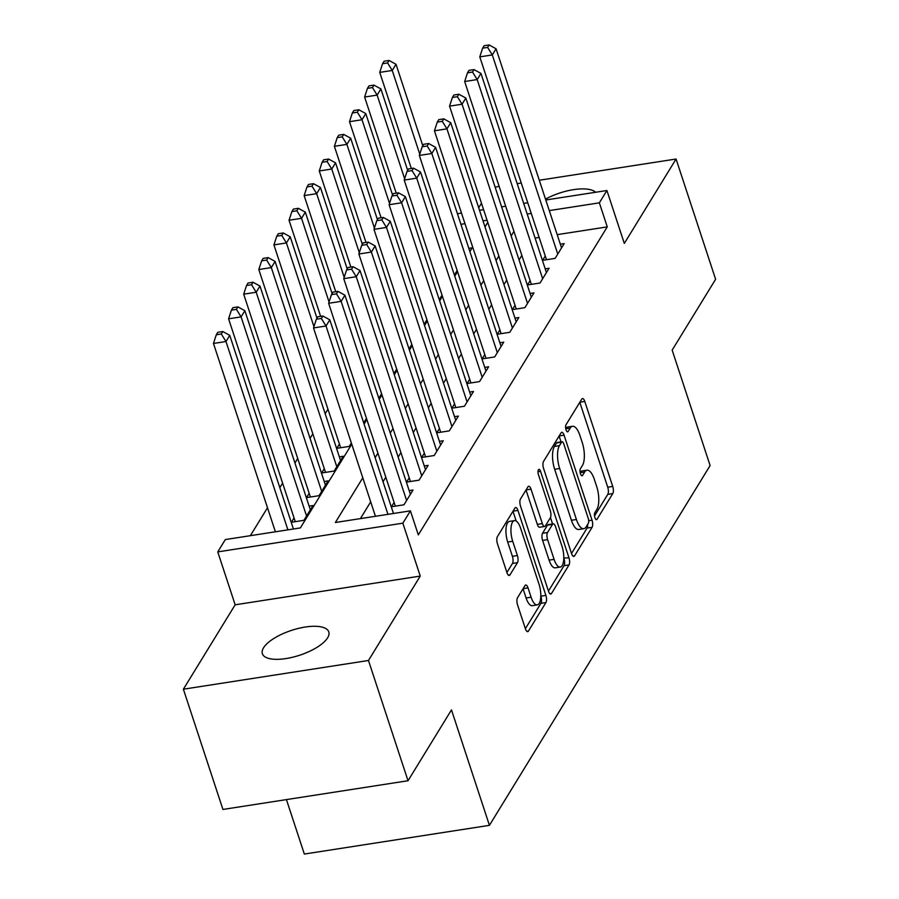 <?xml version="1.0" encoding="UTF-8"?>
<svg xmlns="http://www.w3.org/2000/svg" width="899" height="899" viewBox="0 0 899 899"><rect width="100%" height="100%" fill="white"/><g stroke="black" fill="none" stroke-linecap="round" stroke-linejoin="round"><path stroke-width="1.35" d="M594.902 517.655A3.753 1.405 81.2 0 0 596.509 519.667A3.753 1.405 81.2 0 0 597.026 519.262L612.792 493.562A5.36 2.012 81.2 0 0 612.725 486.426L584.777 401.437A5.36 2.012 81.2 0 0 582.473 398.56A5.36 2.012 81.2 0 0 581.743 399.134L565.977 424.834A3.753 1.405 81.2 0 0 566.033 429.834A3.753 1.405 81.2 0 0 567.64 431.846A3.753 1.405 81.2 0 0 568.157 431.453L570.191 428.126A17.148 6.428 81.2 0 1 572.528 426.283A17.148 6.428 81.2 0 1 579.911 435.487L582.237 442.578A17.148 6.428 81.2 0 1 582.451 465.424L580.417 468.75A3.753 1.405 81.2 0 0 580.462 473.751A3.753 1.405 81.2 0 0 582.08 475.762A3.753 1.405 81.2 0 0 582.586 475.357L584.631 472.031A17.148 6.428 81.2 0 1 586.968 470.188A17.148 6.428 81.2 0 1 594.34 479.403L596.678 486.483A17.148 6.428 81.2 0 1 596.891 509.328L594.857 512.655A3.753 1.405 81.2 0 0 594.902 517.655M327.607 637.841A34.949 13.069 -18.2 0 0 328.776 631.896A34.949 13.069 -18.2 0 0 298.446 628.401A34.949 13.069 -18.2 0 0 263.564 647.774A34.949 13.069 -18.2 0 0 262.384 653.719A34.949 13.069 -18.2 0 0 292.726 657.214A34.949 13.069 -18.2 0 0 327.607 637.841M595.61 192.262A34.949 13.069 -18.2 0 0 545.502 199.117M517.498 597.79A5.36 2.012 81.2 0 0 517.566 604.926L525.409 628.772A5.36 2.012 81.2 0 0 527.713 631.649A5.36 2.012 81.2 0 0 528.443 631.076L545.951 602.532A5.36 2.012 81.2 0 0 545.884 595.396L517.936 510.407A5.36 2.012 81.2 0 0 515.633 507.53A5.36 2.012 81.2 0 0 514.902 508.104L497.394 536.647A5.36 2.012 81.2 0 0 497.462 543.783L506.935 572.584A5.36 2.012 81.2 0 0 509.239 575.461A5.36 2.012 81.2 0 0 509.969 574.888L517.464 562.673A5.36 2.012 81.2 0 0 517.397 555.537L512.7 541.254A14.339 5.372 81.2 0 1 514.475 520.611A14.339 5.372 81.2 0 1 520.633 528.309L539.029 584.26A14.339 5.372 81.2 0 1 537.265 604.903A14.339 5.372 81.2 0 1 531.095 597.206L528.028 587.879A5.36 2.012 81.2 0 0 525.724 585.002A5.36 2.012 81.2 0 0 524.994 585.575L517.498 597.79M408.022 780.737L222.93 809.448L183.385 689.207L368.478 660.484L408.022 780.737L451.478 709.895L489.427 825.338L710.109 465.558L672.16 350.116L715.615 279.274L676.07 159.022L624.311 243.427L606.915 190.509L599.352 202.837L607.263 226.885L418.316 534.905L410.416 510.857L402.853 523.173L217.76 551.896L225.323 539.569L300.356 527.927L351.734 444.173M368.478 660.484L420.249 576.09L402.853 523.173M571.55 553.548A5.36 2.012 81.2 0 0 573.854 556.425A5.36 2.012 81.2 0 0 574.585 555.852L592.093 527.308A5.36 2.012 81.2 0 0 592.025 520.173L564.078 435.183A5.36 2.012 81.2 0 0 561.774 432.307A5.36 2.012 81.2 0 0 561.043 432.88L543.535 461.423A5.36 2.012 81.2 0 0 543.603 468.559L571.55 553.548M569.022 564.92L551.514 593.464A5.36 2.012 81.2 0 1 550.784 594.037A5.36 2.012 81.2 0 1 548.48 591.16L520.532 506.171A5.36 2.012 81.2 0 1 520.465 499.035L527.96 486.82A5.36 2.012 81.2 0 1 528.691 486.247A5.36 2.012 81.2 0 1 530.994 489.123L542.333 523.589A5.36 2.012 81.2 0 0 544.637 526.466A5.36 2.012 81.2 0 0 545.367 525.893L550.334 517.79A5.36 2.012 81.2 0 0 550.267 510.643L538.467 474.762A3.753 1.405 81.2 0 1 538.928 469.368A3.753 1.405 81.2 0 1 540.546 471.379L568.955 557.785A5.36 2.012 81.2 0 1 569.022 564.92L564.021 565.696L548.457 591.081M676.07 159.022L539.299 180.238M521.263 183.036L517.206 183.666M499.181 186.464L495.113 187.093M294.052 517.948L291.411 522.263L303.918 520.319L312.987 505.541L309.121 506.137M309.166 493.315L306.525 497.619L319.033 495.686L328.101 480.898L324.236 481.493M324.292 468.671L321.64 472.975L334.147 471.042L343.216 456.254L339.35 456.849M339.406 444.027L336.754 448.343L349.262 446.398L351.352 442.993M545.255 256.013L542.614 260.328L555.121 258.384L564.19 243.595L560.324 244.202M530.14 280.657L527.499 284.961L540.007 283.028L549.075 268.239L545.21 268.835M515.026 305.3L512.385 309.604L524.892 307.672L533.961 292.883L530.095 293.479M499.911 329.933L497.271 334.248L509.778 332.304L518.847 317.527L514.981 318.122M484.797 354.577L482.156 358.892L494.664 356.948L503.732 342.171L499.866 342.766M469.683 379.221L467.042 383.536L479.549 381.592L488.618 366.803L484.752 367.41M454.568 403.865L451.927 408.18L464.435 406.236L473.503 391.447L469.638 392.054M439.454 428.508L436.813 432.812L449.309 430.879L458.389 416.091L454.523 416.687M424.339 453.141L421.698 457.456L434.195 455.523L443.263 440.735L439.397 441.33M409.225 477.785L406.573 482.1L419.08 480.156L428.149 465.379L424.283 465.974M394.11 502.429L391.458 506.744L403.966 504.8L413.034 490.022L409.169 490.618M607.263 226.885L557.189 234.65M539.153 237.448L535.096 238.078M521.847 255.428L519.071 259.957M506.733 280.072L503.957 284.601M491.618 304.716L488.842 309.245M476.504 329.36L473.728 333.889M461.389 353.992L458.614 358.532M446.275 378.636L443.499 383.165M431.16 403.28L428.385 407.809M416.046 427.924L413.27 432.453M400.932 452.568L398.156 457.097M385.817 477.212L383.041 481.74M370.703 501.844L360.42 518.611M327.955 409.191L325.168 413.72M312.83 433.835L310.054 438.364M297.715 458.479L294.939 463.007M282.601 483.123L279.825 487.651M267.486 507.766L250.36 535.692M472.166 247.843L468.829 248.36M454.062 274.06L455.074 273.903L457.153 270.498M438.937 298.704L439.959 298.547L442.038 295.142M423.822 323.348L424.834 323.191L426.924 319.786M408.708 347.992L409.719 347.834L411.809 344.429M393.593 372.624L394.605 372.467L396.695 369.073M378.479 397.268L379.49 397.111L381.581 393.717M363.365 421.912L364.376 421.755L366.466 418.35M286.433 799.604L304.334 854.05L489.427 825.338M420.249 576.09L235.156 604.802L183.385 689.207M235.156 604.802L217.76 551.896M481.471 203.241L478.695 207.77M362.791 477.796L335.372 522.499L410.416 510.857M513.947 231.38L511.16 235.909M498.833 256.024L496.046 260.553M483.718 280.668L480.931 285.197M468.604 305.3L465.817 309.84M453.478 329.944L450.702 334.473M438.364 354.588L435.588 359.117M423.249 379.232L420.474 383.761M408.135 403.876L405.359 408.404M393.02 428.52L390.245 433.048M377.906 453.152L375.13 457.692M599.352 202.837L549.278 210.602M531.253 213.4L527.185 214.029M457.434 213.704L461.49 213.074M479.515 210.276L483.583 209.647M501.608 206.849L505.665 206.219M523.701 203.421L527.758 202.792M545.794 199.994L606.915 190.509M487.067 220.255L483.01 220.884M464.974 223.682L460.917 224.312M364.073 424.058L366.848 419.53M379.187 399.414L381.963 394.886M394.301 374.771L397.077 370.242M409.416 350.127L412.192 345.598M424.53 325.494L427.306 320.954M439.645 300.85L442.432 296.322M454.759 276.207L457.546 271.678M469.874 251.563L472.66 247.034M484.988 226.919L487.775 222.39M586.968 470.188L581.968 470.975A17.148 6.428 81.2 0 0 580.091 472.144M572.528 426.283L567.527 427.059A17.148 6.428 81.2 0 0 565.662 428.239M594.52 515.97L607.791 494.349A5.36 2.012 81.2 0 0 607.724 487.202L579.799 402.303M561.032 441.915L559.111 436.037M571.528 553.469L587.092 528.084A5.36 2.012 81.2 0 0 587.665 524.375M588.283 523.364A3.753 1.405 81.2 0 0 588.238 518.363L563.718 443.769A3.753 1.405 81.2 0 0 562.1 441.746A3.753 1.405 81.2 0 0 561.583 442.151L559.436 445.657A17.148 6.428 81.2 0 0 559.661 468.503L576.416 519.498A17.148 6.428 81.2 0 0 583.799 528.702A17.148 6.428 81.2 0 0 586.137 526.87L588.283 523.364M562.1 441.746L557.099 442.522A3.753 1.405 81.2 0 0 556.582 442.926L561.583 442.151M583.799 528.702L578.799 529.477A17.148 6.428 81.2 0 1 571.416 520.274L554.649 469.278A17.148 6.428 81.2 0 1 554.436 446.432L556.582 442.926M526.016 489.977L537.321 524.364A5.36 2.012 81.2 0 0 539.636 527.241L544.637 526.466M550.469 517.543L552.57 523.926M563.797 558.088L568.955 557.785M554.087 559.358A14.339 5.372 81.2 0 0 560.257 567.055A14.339 5.372 81.2 0 0 562.021 546.412L555.548 526.702A5.36 2.012 81.2 0 0 553.245 523.825A5.36 2.012 81.2 0 0 552.503 524.398L547.536 532.5A5.36 2.012 81.2 0 0 547.603 539.636L554.087 559.358L549.087 560.133A14.339 5.372 81.2 0 0 555.256 567.831L560.257 567.055M553.245 523.825L548.233 524.6A5.36 2.012 81.2 0 0 547.502 525.173L552.503 524.398M549.087 560.133L542.603 540.423A5.36 2.012 81.2 0 1 542.535 533.276L547.502 525.173M564.021 565.696A5.36 2.012 81.2 0 0 563.954 558.56M537.265 604.903L532.264 605.679A14.339 5.372 81.2 0 1 526.095 597.981L523.049 588.733M514.475 520.611L509.463 521.386A14.339 5.372 81.2 0 0 507.699 542.03L512.7 541.254M506.912 572.506L512.464 563.448A5.36 2.012 81.2 0 0 512.396 556.312L507.699 542.03M525.376 628.693L540.951 603.308A5.36 2.012 81.2 0 0 540.883 596.172L540.805 595.936M516.172 521.027L512.969 511.261M422.788 145.717L396.021 64.29L392.245 70.459L379.738 72.392L411.337 168.506M387.57 62.941L389.076 60.469L384.075 61.244L382.569 63.717L387.57 62.941L392.245 70.459L419.754 154.134M389.076 60.469L396.021 64.29M379.738 72.392L382.569 63.717M557.762 254.069L492.292 54.929L496.068 48.771L561.549 247.91M546.48 259.721L479.785 56.873L492.292 54.929L487.618 47.411L489.135 44.95L484.123 45.725L482.617 48.186L487.618 47.411M482.617 48.186L479.785 56.873M496.068 48.771L489.135 44.95M407.674 170.361L380.906 88.934L377.131 95.092L364.623 97.036L396.223 193.15M372.456 87.574L373.962 85.113L368.961 85.888L367.444 88.349L372.456 87.574L377.131 95.092L404.64 178.777M373.962 85.113L380.906 88.934M364.623 97.036L367.444 88.349M392.56 195.004L365.792 113.577L362.016 119.736L349.509 121.68L381.109 217.783M357.341 112.218L358.847 109.757L353.846 110.532L352.329 112.993L357.341 112.218L362.016 119.736L389.525 203.41M358.847 109.757L365.792 113.577M349.509 121.68L352.329 112.993M377.445 219.648L350.677 138.221L346.89 144.379L334.394 146.323L365.983 242.427M342.227 136.862L343.733 134.4L338.732 135.176L337.215 137.637L342.227 136.862L346.89 144.379L374.411 228.054M343.733 134.4L350.677 138.221M334.394 146.323L337.215 137.637M362.331 244.292L335.563 162.865L331.776 169.023L319.269 170.967L350.868 267.07M327.101 161.505L328.618 159.044L323.618 159.82L322.1 162.281L327.101 161.505L331.776 169.023L359.297 252.698M328.618 159.044L335.563 162.865M319.269 170.967L322.1 162.281M542.648 278.712L477.178 79.573L480.954 73.415L546.423 272.554M531.365 284.365L464.671 81.517L477.178 79.573L472.503 72.055L474.009 69.594L469.008 70.369L467.502 72.83L472.503 72.055M467.502 72.83L464.671 81.517M480.954 73.415L474.009 69.594M527.533 303.356L462.064 104.217L465.839 98.058L531.309 297.198M516.251 309.009L449.556 106.161L462.064 104.217L457.389 96.699L458.895 94.238L453.894 95.013L452.388 97.474L457.389 96.699M452.388 97.474L449.556 106.161M465.839 98.058L458.895 94.238M512.419 328L446.949 128.86L450.725 122.702L516.195 321.831M501.136 333.653L434.442 130.805L446.949 128.86L442.274 121.343L443.78 118.87L438.779 119.657L437.274 122.118L442.274 121.343M437.274 122.118L434.442 130.805M450.725 122.702L443.78 118.87M497.304 352.644L431.835 153.504L435.61 147.346L501.08 346.475M486.022 358.296L419.327 155.437L431.835 153.504L427.16 145.986L428.666 143.514L423.665 144.29L422.159 146.762L427.16 145.986M422.159 146.762L419.327 155.437M435.61 147.346L428.666 143.514M347.216 268.936L320.449 187.509L316.662 193.667L304.154 195.6L335.754 291.714M311.987 186.149L313.504 183.677L308.503 184.452L306.986 186.925L311.987 186.149L316.662 193.667L344.182 277.341M313.504 183.677L320.449 187.509M304.154 195.6L306.986 186.925M482.19 377.277L416.72 178.148L420.496 171.979L485.966 371.118M470.907 382.929L404.213 180.081L416.72 178.148L412.045 170.619L413.551 168.158L408.551 168.933L407.045 171.406L412.045 170.619M407.045 171.406L404.213 180.081M420.496 171.979L413.551 168.158M332.102 293.568L305.334 212.142L301.547 218.311L289.04 220.244L320.64 316.358M296.872 210.782L298.389 208.321L293.389 209.096L291.872 211.568L296.872 210.782L301.547 218.311L329.056 301.985M298.389 208.321L305.334 212.142M289.04 220.244L291.872 211.568M467.075 401.92L401.606 202.781L405.382 196.623L470.851 395.762M455.793 407.573L389.098 204.725L401.606 202.781L396.931 195.263L398.437 192.802L393.436 193.577L391.93 196.038L396.931 195.263M391.93 196.038L389.098 204.725M405.382 196.623L398.437 192.802M316.987 318.212L290.208 236.785L286.433 242.944L273.925 244.888L340.62 447.736M281.758 235.426L283.275 232.965L278.274 233.74L276.757 236.201L281.758 235.426L286.433 242.944L313.942 326.629M283.275 232.965L290.208 236.785M273.925 244.888L276.757 236.201M451.961 426.564L386.491 227.425L390.267 221.266L455.737 420.406M440.679 432.217L373.984 229.369L386.491 227.425L381.817 219.907L383.322 217.446L378.322 218.221L376.805 220.682L381.817 219.907M376.805 220.682L373.984 229.369M390.267 221.266L383.322 217.446M340.575 460.569L275.094 261.429L271.318 267.587L258.811 269.531L325.505 472.38M266.643 260.069L268.16 257.608L263.16 258.384L261.643 260.845L266.643 260.069L271.318 267.587L336.788 466.727M268.16 257.608L275.094 261.429M258.811 269.531L261.643 260.845M436.847 451.208L371.377 252.068L375.153 245.91L440.622 445.05M425.564 456.861L358.87 254.012L371.377 252.068L366.702 244.55L368.208 242.089L363.207 242.865L361.69 245.326L366.702 244.55M361.69 245.326L358.87 254.012M375.153 245.91L368.208 242.089M325.46 485.213L259.98 286.073L256.204 292.231L243.696 294.175L310.391 497.023M251.529 284.713L253.046 282.252L248.034 283.028L246.528 285.489L251.529 284.713L256.204 292.231L321.673 491.371M253.046 282.252L259.98 286.073M243.696 294.175L246.528 285.489M421.732 475.852L356.251 276.712L360.038 270.554L425.508 469.683M410.438 481.504L343.755 278.656L356.251 276.712L351.588 269.194L353.093 266.722L348.093 267.509L346.576 269.97L351.588 269.194M346.576 269.97L343.755 278.656M360.038 270.554L353.093 266.722M310.346 509.857L244.865 310.717L241.089 316.875L228.582 318.819L295.277 521.667M236.415 309.357L237.932 306.896L232.92 307.672L231.414 310.133L236.415 309.357L241.089 316.875L306.559 516.015M237.932 306.896L244.865 310.717M228.582 318.819L231.414 310.133M406.618 500.496L341.137 301.356L344.924 295.198L410.394 494.326M395.324 506.148L328.629 303.289L341.137 301.356L336.462 293.838L337.979 291.366L332.978 292.141L331.461 294.614L336.462 293.838M331.461 294.614L328.629 303.289M344.924 295.198L337.979 291.366M293.422 529.005L229.751 335.361L225.975 341.519L213.468 343.452L275.397 531.803M221.3 334.001L222.817 331.529L217.805 332.304L216.299 334.776L221.3 334.001L225.975 341.519L287.905 529.859M222.817 331.529L229.751 335.361M213.468 343.452L216.299 334.776M387.952 514.34L326.022 326L329.809 319.83L393.47 513.486M375.445 516.284L313.515 327.933L326.022 326L321.348 318.471L322.865 316.01L317.864 316.785L316.347 319.246L321.348 318.471M316.347 319.246L313.515 327.933M329.809 319.83L322.865 316.01M595.902 519.442L597.026 519.262M567.033 431.621L568.157 431.453M581.473 475.526L582.586 475.357M580.192 472.717L584.631 472.031M565.763 428.812L570.191 428.126M579.866 402.201L584.777 401.437M607.724 487.202L612.725 486.426M607.791 494.349L612.792 493.562M559.167 435.948L564.078 435.183M588.688 520.69L592.025 520.173M587.092 528.084L592.093 527.308M572.989 556.099L574.585 555.852M554.436 446.432L559.436 445.657M554.649 469.278L559.661 468.503M571.416 520.274L576.416 519.498M549.918 593.711L551.514 593.464M526.084 489.888L530.994 489.123M537.321 524.364L542.333 523.589M538.007 471.773L540.546 471.379M542.535 533.276L547.536 532.5M542.603 540.423L547.603 539.636M523.117 588.643L528.028 587.879M526.095 597.981L531.095 597.206M512.396 556.312L517.397 555.537M512.464 563.448L517.464 562.673M508.373 575.135L509.969 574.888M513.026 511.171L517.936 510.407M540.883 596.172L545.884 595.396M540.951 603.308L545.951 602.532M526.848 631.323L528.443 631.076"/></g></svg>
